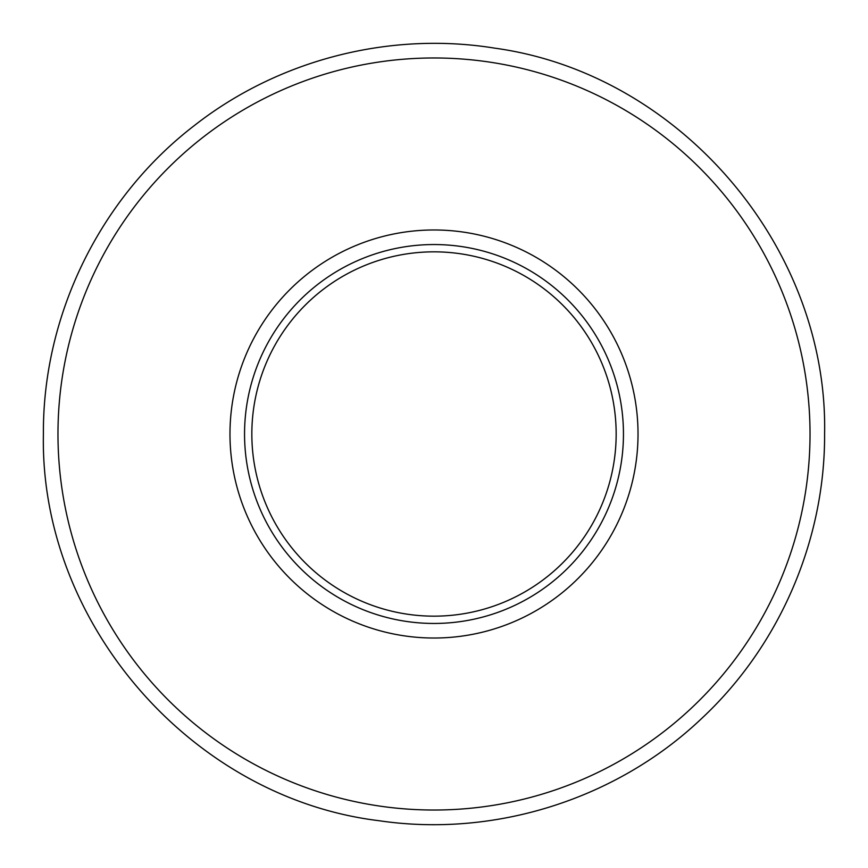 <?xml version="1.0" encoding="UTF-8"?>
<svg xmlns="http://www.w3.org/2000/svg" width="868" height="868" viewBox="0 0 868 868"><rect width="100%" height="100%" fill="white"/><g stroke="black" fill="none" stroke-linecap="round" stroke-linejoin="round"><path stroke-width="1.3" d="M229.977 434A204.023 204.023 0 0 1 434 229.977A204.023 204.023 0 0 1 638.023 434A204.023 204.023 0 0 1 434 638.023A204.023 204.023 0 0 1 229.977 434M623.452 434A189.452 189.452 0 0 0 434 244.548A189.452 189.452 0 0 0 244.548 434A189.452 189.452 0 0 0 434 623.452A189.452 189.452 0 0 0 623.452 434M251.839 434A182.161 182.161 0 0 1 434 251.839A182.161 182.161 0 0 1 616.161 434A182.161 182.161 0 0 1 434 616.161A182.161 182.161 0 0 1 251.839 434M57.972 434A376.028 376.028 0 0 0 434 810.028A376.028 376.028 0 0 0 810.028 434A376.028 376.028 0 0 0 434 57.972A376.028 376.028 0 0 0 57.972 434M43.4 434C39.527 622.79 191.513 797.942 378.969 820.705C494.554 837.848 616.671 799.222 701.387 718.737C779.366 646.172 825.077 540.525 824.6 434C828.332 247.402 679.991 73.715 495.107 48.207C389.971 31.064 278.476 59.697 194.595 125.361C100.189 197.676 42.662 315.084 43.4 434"/></g></svg>
